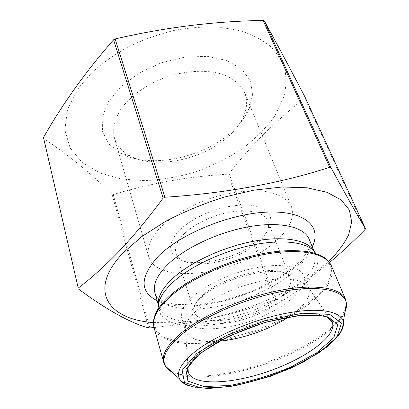 <?xml version="1.0" encoding="UTF-8"?>
<svg xmlns="http://www.w3.org/2000/svg" width="409" height="409" viewBox="0 0 409 409"><rect width="100%" height="100%" fill="white"/><g stroke="black" fill="none" stroke-linecap="round" stroke-linejoin="round"><path stroke-width="0.31" stroke-dasharray="2.04 1.53" d="M148.677 327.982L112.066 194.377L113.227 194.551C151.519 183.063 189.735 176.279 227.879 174.198L229.045 173.626C250.114 146.381 275.334 121.192 304.71 98.053L305.027 97.081M43.589 138.503C68.518 155.037 91.345 173.661 112.066 194.377M149.919 328.008L113.227 194.551M329.49 262.568L312.778 275.656C300.18 284.797 287.834 292.696 275.743 299.352L274.444 299.935L227.879 174.198M274.444 299.935C242.46 312.057 207.884 320.61 170.711 325.6L154.05 327.583M275.743 299.352L229.045 173.626M365.063 229.551L304.71 98.053M283.877 96.775L275.027 115.645C266.274 127.807 255.231 138.927 241.893 149.014C227.598 158.298 212.169 165.942 195.599 171.949C178.713 176.898 161.857 179.807 145.026 180.691L121.028 178.932L99.597 172.849L82.127 162.429L70.082 147.91L64.852 129.873L67.557 109.31L78.773 87.679L91.948 72.531C102.71 62.838 115.108 54.126 129.147 46.396C143.866 39.428 159.147 34.044 175.006 30.246C190.824 27.469 205.998 26.473 220.523 27.265L240.4 30.787C252.287 34.653 262.287 39.826 270.41 46.314C277.338 53.39 282.174 61.207 284.92 69.77C286.494 78.579 286.147 87.582 283.877 96.775M236.663 126.969C242.261 121.084 246.469 114.919 249.291 108.467L252.716 94.085L250.19 80.491L241.474 68.901L226.883 60.517L207.419 56.365L184.802 57.102L161.269 62.812L139.275 72.955L121.09 86.432L108.416 101.769L102.189 117.403L102.557 131.903L109.024 144.121L120.64 153.268C151.407 170.333 209.28 156.555 236.663 126.969M259.449 239.95C265.589 234.561 269.357 229.193 270.743 223.851C271.387 219.306 270.303 215.277 267.491 211.77C263.682 208.692 258.35 206.54 251.504 205.323C239.914 204.301 226.995 206.075 212.746 210.645C198.738 215.911 187.511 222.547 179.065 230.548C174.459 235.758 171.616 240.753 170.543 245.533C170.517 250.027 172.169 253.856 175.497 257.021C190.65 269.695 237.9 259.592 259.449 239.95M275.022 241.893C238.963 274.5 156.678 286.269 148.59 256.32C146.943 248.846 149.791 240.431 157.133 231.065C167.951 218.764 186.949 206.801 208.687 198.978C230.574 191.606 252.895 189.183 269.02 192.102C280.584 194.878 288.043 199.71 291.397 206.591C294.935 217.614 289.475 229.377 275.022 241.893M232.609 132.281C208.411 158.467 156.529 170.798 129.704 155.711C121.856 151.448 116.78 145.568 114.464 138.068C112.388 129.244 114.438 119.75 120.609 109.592C129.811 96.35 146.596 84.249 166.248 77.117C186.08 70.501 206.749 69.561 222.184 74.218C233.334 78.344 240.835 84.51 244.689 92.715C247.537 100.036 247.205 107.797 243.703 116.013C241.254 121.662 237.557 127.087 232.609 132.281M193.155 296.203C183.83 304.639 180.037 311.924 181.775 318.059C186.064 331.704 219.459 332.042 251.136 320.886C282.895 309.95 308.851 288.943 303.739 275.589C300.359 266.801 282.501 262.987 258.452 267.276C234.439 271.54 207.429 283.606 193.155 296.203M202.174 296.699C196.438 301.735 193.145 306.392 192.307 310.676C189.556 325.569 220.068 327.962 249.909 317.358C279.879 307.133 302.307 286.31 290.901 276.341C279.904 264.091 224.086 276.423 202.174 296.699M203.488 294.49C198.033 299.286 194.894 303.734 194.076 307.829L194.244 312.133C197.619 322.783 223.769 323.243 248.876 314.403C274.05 305.733 294.255 289.127 290.283 278.687L287.747 275.211C277.133 263.549 224.301 275.206 203.488 294.49M184.086 233.938C194.679 223.534 214.745 214.301 232.854 211.657C252.102 209.474 263.795 212.603 267.936 221.039L268.636 224.403L268.268 228.033C267.011 232.936 263.539 237.885 257.854 242.864C237.88 261.049 193.866 270.461 180.032 258.759L177.491 256.141L175.952 253.069C174.321 247.435 177.031 241.059 184.086 233.938M288.662 317.016C304.408 306.438 311.126 296.883 308.826 288.35L308.432 287.491C304.322 279.424 286.136 276.418 262.189 281.055C238.273 285.681 211.657 297.594 197.409 309.807C188.437 317.67 184.464 324.501 185.492 330.303L185.717 331.218C189.214 339.337 200.415 342.65 219.326 341.162M153.518 322.553L176.78 322.783C221.146 320.257 274.25 301.765 310.584 276.187L328.652 261.576M327.537 317.323C318.325 311.965 296.218 312.246 270.38 318.887C244.556 325.538 217.639 337.987 202.486 350.007C191.847 358.647 187.112 365.927 188.278 371.842M157.174 300.727C195.006 319.935 294.536 285.277 312.251 246.719M154.934 292.88C157.184 298.043 161.494 302.169 167.859 305.252C175.19 307.68 183.83 308.979 193.779 309.138C209.643 308.519 226.284 305.319 243.703 299.536C260.942 293.248 275.973 285.416 288.79 276.049C296.489 269.746 302.456 263.365 306.689 256.903C309.761 250.533 310.579 244.628 309.132 239.183M158.477 304.659L158.907 306.801C161.12 311.801 165.415 315.763 171.785 318.688C179.137 320.963 187.813 322.113 197.808 322.144C213.764 321.341 230.528 318.018 248.105 312.174C265.502 305.835 280.707 298.028 293.708 288.749C301.525 282.512 307.609 276.223 311.96 269.874C315.135 263.626 316.039 257.854 314.664 252.563L313.672 250.61M158.334 306.336L160.752 314.838L168.201 321.106C175.369 324.117 184.244 325.809 194.817 326.183C211.918 325.733 230.114 322.312 249.408 315.927C268.498 308.948 284.884 300.324 298.565 290.058C306.617 283.192 312.522 276.356 316.269 269.546L318.212 260.001L314.828 251.842L328.335 261.177L331.73 270.012L329.209 280.339L321.382 291.412C313.836 298.933 304.434 306.177 293.176 313.136C281.152 319.772 268.278 325.63 254.562 330.723C240.65 335.257 226.923 338.657 213.375 340.922C200.231 342.461 188.365 342.63 177.782 341.418L164.766 337.604L156.376 331.075L153.549 322.041L158.334 306.336L158.907 306.801L158.421 305.099M154.06 327.624L158.994 335.145C164.643 339.081 172.25 341.76 181.826 343.182C202.225 344.981 228.953 340.666 254.955 331.852C274.679 324.695 291.985 315.973 306.878 305.687C315.86 298.785 322.895 291.837 327.982 284.838L332.205 274.828L331.402 265.87M345.447 299.173L346.346 303.192M345.37 309.25L340.942 317.297M339.286 319.424C313.33 351.939 221.688 383.857 181.146 374.491M178.528 373.857L170.057 370.298M172.112 372.18C198.713 386.781 279.378 366.474 320.784 336.996C333.141 328.417 341.188 320.083 344.93 311.995M190.262 386.168C224.745 397.032 319.092 364.184 339.388 334.25M114.464 138.068L148.59 256.32M244.689 92.715L291.397 206.591M243.703 116.013L249.291 108.467M129.704 155.711L120.64 153.268M194.076 307.829L192.307 310.676M287.747 275.211L290.901 276.341M290.283 278.687L267.936 221.039M194.244 312.133L175.952 253.069M308.826 288.35L303.739 275.589M185.717 331.218L181.775 318.059M185.492 330.303L188.12 369.445M308.432 287.491L330.687 319.797M310.584 276.187L312.783 275.661M176.78 322.783L170.711 325.61M155.711 295.6C156.621 296.898 158.242 298.304 160.573 299.812C164.357 301.735 169.198 303.248 175.093 304.357L196.223 305.027L220.344 301.479L250.773 292.046L278.953 277.88L294.362 266.581L303.989 256.561L307.588 251.131C309.163 248.503 310.037 245.39 310.216 241.791M314.828 251.842L314.664 252.563L313.989 250.922M268.268 228.033L270.743 223.851M180.032 258.759L175.497 257.021"/><path stroke-width="0.61" d="M78.221 288.094L43.477 137.516L78.221 288.094C91.33 278.171 104.995 265.86 119.213 251.162C133.4 236.187 148.043 218.503 163.15 198.109L113.59 39.791C86.171 70.931 62.797 103.508 43.477 137.516M154.05 327.583L148.677 327.982C130.532 323.049 107.066 310.022 78.277 288.907M163.15 198.109L164.924 197.23C225.574 193.247 280.502 183.273 329.71 167.301L330.993 167.593C347.205 197.414 358.713 217.787 365.523 228.708L365.063 229.551C353.079 241.739 341.224 252.747 329.49 262.568M365.523 228.708L305.027 97.081C291.423 70.956 277.859 45.568 264.332 20.915L263.105 20.45C214.352 21.242 165.026 27.408 115.123 38.947L113.59 39.791M330.993 167.593L264.332 20.915M329.71 167.301L263.105 20.45M164.924 197.23L115.123 38.947M219.326 341.162C241.678 339.281 269.976 329.429 288.662 317.016M328.652 261.576C337.471 252.716 344.127 243.81 348.626 234.858L351.704 221.903L349.347 210.022L341.137 199.909L326.96 192.276L307.087 187.792L282.302 186.985L253.912 190.144L223.662 197.23C203.191 203.784 183.876 211.796 165.711 221.269L141.867 236.535L123.395 252.583C86.483 290.973 108.932 319.7 153.518 322.553M188.12 369.445L188.278 371.842C191.611 386.106 231.003 384.511 268.677 371.254C306.433 358.243 338.294 335.027 332.047 321.776L327.537 317.323M199.955 353.412L228.401 336.28L265.006 322.343L300.579 315.16L326.53 316.188L337.854 324.49L333.826 337.619L316.811 352.686L290.743 367.052C270.303 375.574 249.899 381.72 229.541 385.482L203.876 386.566L187.93 381.137L185.906 369.491L199.955 353.412M312.251 246.719C322.139 227.312 305.937 210.921 268.667 212.061C231.555 213.017 181.269 233.248 158.636 255.932C139.786 276.658 139.295 291.591 157.174 300.727M310.216 241.791L309.132 239.183C304.368 227.199 281.397 221.3 250.548 226.443C219.751 231.545 185.502 247.409 168.099 264.183C157.051 275.119 152.659 284.684 154.934 292.88L155.711 295.6M313.672 250.61C307.328 239.93 283.688 235.538 253.232 241.315C222.808 247.067 189.658 262.578 172.46 278.662C162.24 288.422 157.577 297.082 158.477 304.659M314.828 251.842C306.74 242.118 282.256 238.851 252.021 245.139C221.816 251.412 189.628 266.75 172.67 282.496C163.365 291.269 158.585 299.219 158.334 306.336M154.06 327.624L153.549 322.041C153.718 314.419 158.994 305.784 169.387 296.142C188.329 278.831 224.73 261.602 258.708 254.424C292.726 247.225 319.828 250.661 328.335 261.177L331.402 265.87C326.387 253.406 300.436 247.803 264.853 254.321C229.321 260.794 189.541 278.964 169.449 297.333C156.887 309.107 151.754 319.204 154.06 327.624L163.743 362.451C161.627 354.741 167.123 345.211 180.226 333.856C201.172 316.111 242.21 297.844 278.498 290.635C314.843 283.381 340.891 287.762 345.447 299.173L331.402 265.87M346.346 303.192L345.37 309.25M340.942 317.297L339.286 319.424M181.146 374.491L178.528 373.857M170.057 370.298C166.754 368.212 164.648 365.595 163.743 362.451L165.466 366.101C166.841 368.519 169.06 370.544 172.112 372.18M344.93 311.995C346.305 308.821 346.786 305.855 346.362 303.105C344.608 290.472 319.976 284.598 282.9 291.315C245.901 297.967 202.588 316.791 180.906 335.135C166.279 347.89 161.136 358.212 165.466 366.101L179.592 379.02C181.386 382.251 184.945 384.634 190.262 386.168M194.485 352.149C181.049 363.269 176.085 372.226 179.592 379.02C179.663 379.097 180.354 380.6 185.425 384.071L191.985 386.689L208.621 388.55L234.7 385.891L270.594 376.27L302.818 362.451L327.778 346.464L340.165 333.008C342.399 328.023 343.453 324.777 343.325 323.274L343.315 322.006C341.587 311.29 319.306 306.898 286.167 313.263C253.094 319.577 214.367 336.162 194.485 352.149M339.388 334.25C342.609 329.736 343.918 325.656 343.315 322.006L346.362 303.105L345.447 299.173M196.801 353.432L226.642 335.411L265.144 320.748L302.537 313.222L329.705 314.363L341.433 323.141L337.072 336.924L319.204 352.67L291.97 367.655C270.646 376.536 249.362 382.952 228.115 386.894L201.254 388.069L184.459 382.446L182.184 370.293L196.801 353.432M330.687 319.797L332.047 321.776L332.445 320.881L331.494 319.608C330.523 318.989 331.413 318.815 325.533 316.648L321.116 315.671L308.621 314.956C295.232 315.789 280.288 318.437 263.785 322.895C247.174 328.279 231.811 334.674 217.69 342.067L200.609 353.335C192.736 359.746 188.324 365.217 187.378 369.736L187.409 371.387L188.278 371.842M313.989 250.922L309.132 239.183M158.421 305.099L154.934 292.88"/></g></svg>
